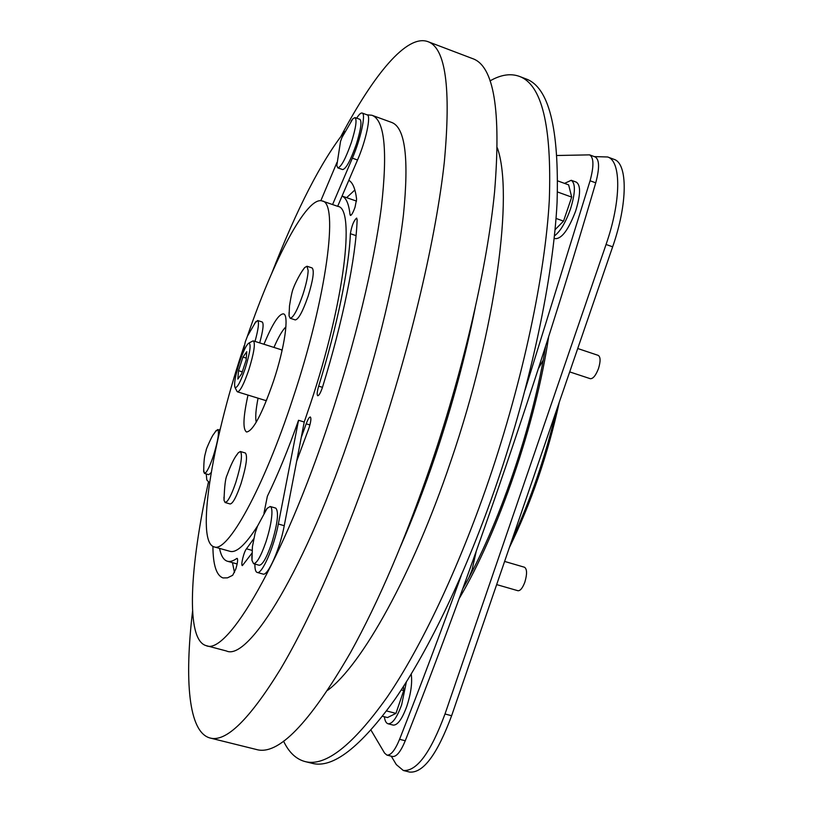 <?xml version="1.0" encoding="UTF-8"?>
<svg xmlns="http://www.w3.org/2000/svg" width="813" height="813" viewBox="0 0 813 813"><rect width="100%" height="100%" fill="white"/><g stroke="black" fill="none" stroke-linecap="round" stroke-linejoin="round"><path stroke-width="1.22" d="M341.206 135.862C373.472 75.101 406.663 33.933 427.851 41.615C445.646 47.835 451.144 87.977 444.325 162.031C436.246 236.227 411.348 343.391 377.141 445.656C346.734 536.336 311.044 617.656 280.556 669.038C249.51 719.444 226.014 742.442 210.079 738.011C188.301 732.249 184.47 679.505 192.569 611.183M427.851 41.615L472.424 58.546C493.898 65.69 501.275 110.141 494.568 191.919C487.434 264.835 464.284 366.541 431.784 462.394C405.992 537.81 378.909 601.173 350.545 652.493C309.468 723.519 278.076 755.846 256.369 749.484L210.079 738.011M475.229 307.609C465.686 355.647 452.333 405.199 435.179 456.256C424.356 488.227 412.811 518.267 400.555 546.387M497.353 147.885C513.653 193.575 496.337 328.543 450.869 461.073C412.669 574.649 361.785 664.943 327.751 690.257M489.995 80.914C500.717 74.745 510.462 73.211 519.212 76.32C541.804 84.42 551.844 125.578 549.324 199.805C545.259 274.032 523.054 379.793 488.928 479.883C458.593 568.622 420.931 647.615 387.201 697.066C352.69 745.531 325.271 767.015 304.946 761.537C295.983 759.098 288.849 752.289 283.544 741.11M519.212 76.32L525.981 78.891C548.917 87.123 559.273 128.352 557.068 202.589C553.287 276.816 531.285 382.476 497.17 482.414C466.845 571 429.03 649.821 395.067 699.129C360.311 747.452 332.608 768.834 311.958 763.275L304.946 761.537M557.088 155.496L589.608 154.866C593.856 157.468 594.018 166.106 590.086 180.771L525.076 390.006M461.195 575.634C440.788 632.179 420.25 686.741 399.579 739.312C395.057 750.257 390.829 755.511 386.897 755.084L384.579 753.092L371.023 730.186M589.608 154.866L595.177 156.929C599.476 159.541 599.659 168.179 595.736 182.834C539.913 373.584 472.465 570.391 405.26 740.765C400.728 751.69 396.48 756.944 392.506 756.497L386.897 755.084M424.681 482.912L426.134 482.089M247.995 395.088C243.158 417.15 242.681 429.457 246.552 431.998C253.046 431.175 262.06 414.142 273.595 380.921C284.774 347.334 289.347 314.661 283.493 313.879C278.94 313.727 272.426 323.859 263.961 344.255M223.971 497.17L224.032 500.33L225.099 502.515L230.14 503.979C232.823 503.664 236.451 496.875 241.024 483.613C246.309 466.164 247.762 455.971 245.394 453.014L240.374 451.51L238.28 452.77L236.492 455.371M244.225 345.576L241.989 352.375C212.051 442.892 195.577 541.753 214.032 546.844C227.223 553.379 263.28 489.152 292.924 398.39C326.928 296.491 338.899 202.274 322.182 200.974C306.979 195.608 273.331 260.241 247.365 336.328M259.682 342.893C263.087 330.515 263.93 323.544 262.233 321.999L257.63 320.515L254.611 323.371M289.082 312.385L289.062 315.851L290.17 318.269L295.282 319.926C298.503 319.418 302.792 311.46 308.157 296.074C313.137 279.855 314.458 270.485 312.121 267.944L307.009 266.247L304.692 267.548L302.68 270.373M290.17 318.269C293.33 317.741 297.599 309.773 302.954 294.367C306.176 284.347 307.903 276.42 308.157 270.597L307.009 266.247M225.099 502.515L227.112 501.347C229.774 498.064 232.701 491.652 235.902 482.119C241.197 464.66 242.691 454.457 240.374 451.51M255.018 341.409C258.422 329.021 259.296 322.06 257.63 320.515M254.906 564.049C254.825 569.1 255.577 571.895 257.172 572.433L262.995 574.059C267.731 576.498 280.007 548.826 284.245 525.706L296.694 461.093L309.103 427.689C310.942 421.632 311.349 418.065 310.322 416.988C309.235 417.039 307.863 419.305 306.196 423.807L301.237 437.546L304.225 422.028L310.444 403.817C344.458 302.273 355.464 208.016 337.883 206.39L322.182 200.974M357.131 219.835L356.673 218.077C353.858 220.445 351.755 225.648 350.373 233.697C349.072 267.934 337.151 326.613 318.666 386.145C317.08 391.642 316.765 394.854 317.741 395.748C318.96 395.636 320.474 393.014 322.283 387.882L322.558 387.018C342.934 321.42 355.921 256.918 357.131 219.835M212.904 546.387C213.057 565.065 216.441 575.584 223.047 577.941L227.477 577.85L232.681 575.299L235.78 569.07C237.589 563.053 238.046 559.486 237.162 558.379L236.725 558.501C233.107 561.061 230.008 561.976 227.406 561.244C223.636 560.076 221.004 555.797 219.54 548.389M337.659 206.319L342.049 196.096C346.186 197.793 348.848 203.961 350.017 214.581L350.423 215.445C351.623 215.242 353.167 212.467 355.057 207.112L356.602 199.185C355.352 188.84 352.761 182.539 348.818 180.303L357.527 159.998C365.891 140.913 371.307 115.416 367.232 114.897L362.151 113.048C360.891 112.682 359.061 114.389 356.663 118.17M253.656 538.907L246.471 548.805C243.91 551.661 240.516 565.543 242.376 565.614L251.888 553.267M214.032 546.844L230.018 551.326C236.42 553.145 245.607 544.669 257.599 525.899M344.651 131.594C321.338 161.177 297.08 208.291 271.888 272.955M208.514 481.743C189.754 567.169 185.425 639.75 206.075 645.613C226.746 656.01 282.934 561.935 329.529 420.321C354.996 343.503 374.224 263.31 381.388 206.99C387.76 150.486 384.6 119.918 371.917 115.263L366.958 114.796M206.238 473.938L206.807 479.965L209.561 482.831M206.075 645.613L226.38 650.969C248.514 661.711 306.186 568.46 352.73 427.465C378.187 350.982 396.978 270.993 403.461 214.673C409.102 158.139 405.169 127.397 391.653 122.428L371.917 115.263M220.333 428.675L219.5 430.118M203.626 470.005L204.429 473.41L208.789 474.69L211.207 472.546M204.429 473.41L206.116 472.272C208.301 469.314 210.76 463.725 213.494 455.524C218.026 440.646 219.429 431.998 217.701 429.579L215.14 431.977M263.971 513.186L267.365 496.255C277.833 474.782 288.229 449.457 298.544 420.28L304.225 422.028M257.172 572.433C261.827 574.852 274.052 547.139 278.341 524.009L298.544 420.28M251.878 555.807L251.969 560.401L253.575 563.673L259.184 565.248C262.487 565.065 266.644 557.799 271.644 543.46C277.639 523.511 279.011 511.723 275.77 508.115L270.201 506.499L267.091 508.41L264.56 512.231M253.575 563.673C256.827 563.48 260.953 556.204 265.963 541.844C269.438 531.021 271.42 521.763 271.908 514.04C272.091 509.466 271.522 506.956 270.201 506.499M332.578 204.561L352.364 158.169C360.698 139.043 366.165 113.546 362.151 113.048M336.836 162.752L320.84 200.689M336.846 162.559L336.806 165.578L337.791 167.864L342.669 169.582C346.084 168.86 350.647 160.364 356.368 144.094C360.84 129.704 362.029 121.462 359.935 119.348L355.047 117.58L352.862 118.759L351.043 121.167M337.791 167.864C341.155 167.122 345.698 158.606 351.409 142.326C355.881 127.926 357.09 119.674 355.047 117.58M346.623 197.661L354.875 189.988M234.479 572.464L232.457 562.657M356.531 201.106L342.06 196.075L348.818 180.303M296.694 461.093L301.237 437.546M612.646 246.817L606.061 244.479C621.295 200.933 621.366 160.852 607.636 156.98L613.937 159.318C627.809 163.25 627.88 203.331 612.646 246.817L451.622 715.735C437.221 754.413 423.248 773.193 409.691 772.086L403.309 770.48C416.723 771.557 430.616 752.726 445.006 713.997L451.622 715.735M403.309 770.48L396.307 764.596L391.256 756.181M606.061 244.479L445.006 713.997M607.636 156.98L594.303 156.604M577.728 348.513L598.246 355.383C600.594 356.958 600.675 361.348 598.49 368.553C595.807 375.484 593.073 378.868 590.289 378.695L569.689 371.897M538.358 368.696L543.175 360.179M504.609 561.427L524.527 567.25C527.109 569.08 527.22 574.029 524.863 582.088C522.617 588.033 520.31 590.909 517.942 590.726L496.652 584.598M469.131 577.128L472.109 569.639L476.205 551.407M463.634 586.346L465.747 583.388M421.815 493.796L421.368 492.2M554.181 238.199L555.452 238.646C561.844 238.707 568.561 229.561 575.594 211.197C580.604 194.978 580.868 185.293 576.376 182.163L571.244 180.293L564.527 183.382M554.425 235.912C560.218 231.583 565.543 222.711 570.38 209.327C575.401 193.088 575.695 183.403 571.244 180.293M555.045 229.703L563.531 221.106L571.702 197.112L568.643 184.876L557.728 180.903M563.531 221.106L556.031 218.433M571.702 197.112L557.505 191.98M384.356 716.751C384.925 720.867 386.155 723.214 388.035 723.773L393.197 725.105C397.608 725.369 402.171 719.027 406.896 706.08C410.982 693.367 412.415 682.686 411.215 674.048M388.035 723.773C392.394 724.027 396.937 717.676 401.673 704.719L406.368 681.924M382.547 716.283L387.506 717.564L395.951 713.387L403.705 690.583L403.502 686.436M395.951 713.387L386.612 710.958M403.705 690.583L401.236 689.932M285.912 326.867C282.507 330.068 278.513 336.917 273.94 347.425M258.067 398.187C255.79 409.691 255.191 417.689 256.258 422.171M282.04 350.647L281.257 349.742L253.443 340.911L252.487 341.165M236.868 391.104L237.518 391.856C240.181 391.368 243.971 383.97 248.88 369.681C253.961 353.086 255.475 343.503 253.443 340.911M245.292 368.279C250.089 352.415 251.288 344.011 248.869 343.086C246.38 344.753 243.219 351.257 239.398 362.588C235.313 375.708 233.849 384 234.998 387.466C237.111 388.39 240.536 381.998 245.292 368.279M246.776 351.683L246.146 360.017L241.634 373.828L237.833 379.082L238.514 370.677L242.955 357.08L246.776 351.683M237.518 391.856L265.404 400.443L266.664 400.077M242.284 371.846L238.514 370.677M246.288 358.127L242.955 357.08M399.579 739.312L405.26 740.765M590.086 180.771L595.736 182.834M309.916 424.945L306.196 423.807M237.457 558.704L236.725 558.501M351.267 215.008L350.017 214.581M252.01 550.36L246.471 548.805M356.053 235.638L350.373 233.697M322.466 387.334L318.666 386.145M352.364 158.169L357.527 159.998M278.341 524.009L284.245 525.706M511.956 540.035C530.594 499.985 545.31 457.14 556.092 411.52M548.643 336.755C535.97 422.994 498.379 532.322 459.162 598.622M289.062 315.851L289.489 305.912C291.024 296.115 292.365 290.119 293.534 287.934C293.188 288.178 298.442 275.485 304.692 267.548M224.032 500.33C224.429 486.57 225.425 478.196 227.04 475.229C230.729 465.077 234.195 457.993 237.416 453.989L238.28 452.77M256.004 321.44L247.406 336.216L245.323 341.765L242.762 353.391M217.701 429.579L219.957 430.26M203.697 471.947C203.758 463.38 204.226 457.546 205.089 454.447L206.228 450.056C205.313 451.113 211.949 435.727 213.667 434.183L216.278 430.402M251.969 560.401L252.406 546.783L255.13 533.043L257.487 526.163L267.091 508.41M352.862 118.759L341.958 137.509L340.535 141.391L336.806 165.578M237.142 563.958L227.406 561.244M462.77 588.744C498.562 526.377 532.922 426.469 545.614 346.216M509.355 547.616C531.265 502.749 547.901 454.304 559.263 402.283M248.869 343.086L252.894 340.942M234.998 387.466L237.081 391.51"/></g></svg>
